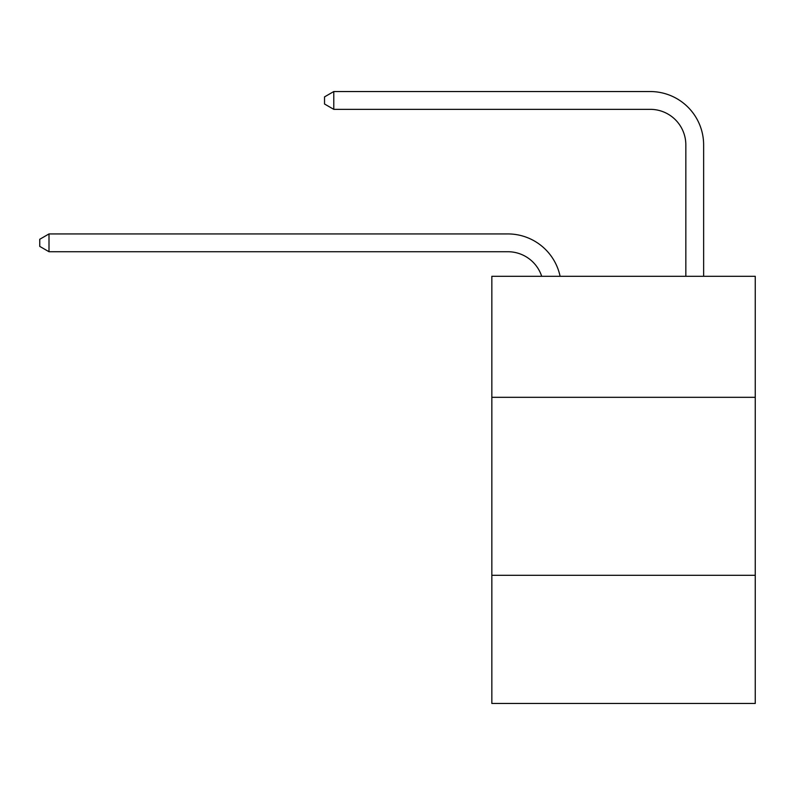 <?xml version="1.0" encoding="UTF-8"?>
<svg xmlns="http://www.w3.org/2000/svg" width="795" height="795" viewBox="0 0 795 795"><rect width="100%" height="100%" fill="white"/><g stroke="black" fill="none" stroke-linecap="round" stroke-linejoin="round"><path stroke-width="1.19" d="M755.25 397.321L755.25 276.292L491.837 276.292L491.837 397.321L755.25 397.321L755.25 703.456L491.837 703.456L491.837 397.321M755.25 575.312L491.837 575.312M507.846 251.727A35.596 35.596 -48.1 0 1 541.693 276.292A35.596 35.596 -41.7 0 0 507.846 251.727L49.002 251.727L39.75 246.39L39.75 239.275L49.002 233.929L507.846 233.929A53.394 53.394 131.9 0 1 560.097 276.292M685.837 276.292L685.837 144.938A35.596 35.596 103.6 0 0 650.24 109.342L333.781 109.342L324.529 104.006L324.529 96.881L333.781 91.544L650.24 91.544A53.394 53.394 54 0 1 703.635 144.938L703.635 276.292M49.002 233.929L507.846 233.929L49.002 233.929L507.846 233.929L49.002 233.929L507.846 233.929L49.002 233.929L507.846 233.929L49.002 233.929L507.846 233.929L49.002 233.929L507.846 233.929L49.002 233.929L507.846 233.929L49.002 233.929L507.846 233.929L49.002 233.929L507.846 233.929L49.002 233.929L507.846 233.929L49.002 233.929L507.846 233.929L49.002 233.929L507.846 233.929L49.002 233.929L507.846 233.929L49.002 233.929L507.846 233.929L49.002 233.929L507.846 233.929L49.002 233.929L507.846 233.929L49.002 233.929L507.846 233.929L49.002 233.929L507.846 233.929L49.002 233.929L507.846 233.929L49.002 233.929L507.846 233.929L49.002 233.929L507.846 233.929L49.002 233.929L507.846 233.929L49.002 233.929L507.846 233.929L49.002 233.929L507.846 233.929L49.002 233.929L507.846 233.929L49.002 233.929L507.846 233.929L49.002 233.929L507.846 233.929L49.002 233.929L507.846 233.929L49.002 233.929L507.846 233.929L49.002 233.929L507.846 233.929L49.002 233.929L49.002 251.727M685.837 144.938A35.596 35.596 -126 0 0 650.24 109.342A35.596 35.596 -126 0 1 685.837 144.938A35.596 35.596 -126 0 0 650.24 109.342A35.596 35.596 -126 0 1 685.837 144.938A35.596 35.596 -126 0 0 650.24 109.342A35.596 35.596 -126 0 1 685.837 144.938A35.596 35.596 -126 0 0 650.24 109.342A35.596 35.596 -126 0 1 685.837 144.938A35.596 35.596 -126 0 0 650.24 109.342A35.596 35.596 -126 0 1 685.837 144.938A35.596 35.596 -126 0 0 650.24 109.342A35.596 35.596 -126 0 1 685.837 144.938A35.596 35.596 -126 0 0 650.24 109.342A35.596 35.596 -126 0 1 685.837 144.938A35.596 35.596 -126 0 0 650.24 109.342A35.596 35.596 -126 0 1 685.837 144.938A35.596 35.596 -126 0 0 650.24 109.342A35.596 35.596 -126 0 1 685.837 144.938A35.596 35.596 -126 0 0 650.24 109.342A35.596 35.596 -126 0 1 685.837 144.938A35.596 35.596 -126 0 0 650.24 109.342A35.596 35.596 -126 0 1 685.837 144.938A35.596 35.596 -126 0 0 650.24 109.342A35.596 35.596 -126 0 1 685.837 144.938A35.596 35.596 -126 0 0 650.24 109.342A35.596 35.596 -126 0 1 685.837 144.938A35.596 35.596 -126 0 0 650.24 109.342A35.596 35.596 -126 0 1 685.837 144.938A35.596 35.596 -126 0 0 650.24 109.342A35.596 35.596 -126 0 1 685.837 144.938A35.596 35.596 -126 0 0 650.24 109.342A35.596 35.596 -126 0 1 685.837 144.938A35.596 35.596 -126 0 0 650.24 109.342A35.596 35.596 -126 0 1 685.837 144.938A35.596 35.596 -126 0 0 650.24 109.342A35.596 35.596 -126 0 1 685.837 144.938A35.596 35.596 -126 0 0 650.24 109.342A35.596 35.596 -126 0 1 685.837 144.938A35.596 35.596 -126 0 0 650.24 109.342A35.596 35.596 -126 0 1 685.837 144.938A35.596 35.596 -126 0 0 650.24 109.342A35.596 35.596 -126 0 1 685.837 144.938A35.596 35.596 -126 0 0 650.24 109.342A35.596 35.596 -126 0 1 685.837 144.938A35.596 35.596 -126 0 0 650.24 109.342A35.596 35.596 -126 0 1 685.837 144.938A35.596 35.596 -126 0 0 650.24 109.342A35.596 35.596 -126 0 1 685.837 144.938A35.596 35.596 -126 0 0 650.24 109.342A35.596 35.596 -126 0 1 685.837 144.938A35.596 35.596 -126 0 0 650.24 109.342A35.596 35.596 -126 0 1 685.837 144.938A35.596 35.596 -126 0 0 650.24 109.342A35.596 35.596 -126 0 1 685.837 144.938A35.596 35.596 -126 0 0 650.24 109.342A35.596 35.596 -126 0 1 685.837 144.938A35.596 35.596 -126 0 0 650.24 109.342A35.596 35.596 -126 0 1 685.837 144.938A35.596 35.596 -126 0 0 650.24 109.342A35.596 35.596 -126 0 1 685.837 144.938A35.596 35.596 -126 0 0 650.24 109.342M333.781 91.544L333.781 109.342"/></g></svg>
